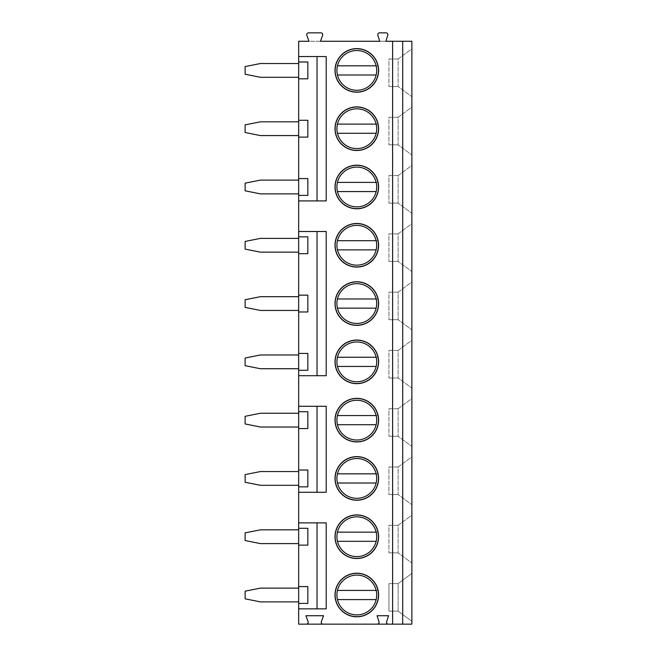 <?xml version="1.0" encoding="UTF-8"?>
<svg xmlns="http://www.w3.org/2000/svg" width="657" height="657" viewBox="0 0 657 657"><rect width="100%" height="100%" fill="white"/><g stroke="black" fill="none" stroke-linecap="round" stroke-linejoin="round"><path stroke-width="0.49" stroke-dasharray="3.29 2.46" d="M385.873 41.268L379.754 41.268L377.832 35.24A1.84 1.84 0 0 1 379.582 32.85L386.037 32.85A1.84 1.84 0 0 1 387.786 35.24L385.873 41.268M320.468 41.268L308.995 41.268L306.827 35.314A1.84 1.84 0 0 1 308.552 32.85L320.903 32.85A1.84 1.84 0 0 1 322.628 35.314L320.468 41.268M298.664 41.268L411.882 41.268L411.882 624.15L298.664 624.15L298.664 41.268M335.004 595.004A21.804 21.804 0 0 1 356.8 573.208A21.804 21.804 0 0 1 378.604 595.004A21.804 21.804 0 0 1 356.8 616.808A21.804 21.804 0 0 1 335.004 595.004A21.804 21.804 0 0 0 356.8 616.808A21.804 21.804 0 0 0 378.604 595.004A21.804 21.804 0 0 0 356.8 573.208A21.804 21.804 0 0 0 335.004 595.004A21.804 21.804 0 0 1 356.8 573.208A21.804 21.804 0 0 1 378.604 595.004A21.804 21.804 0 0 1 356.8 616.808A21.804 21.804 0 0 1 335.004 595.004M336.918 595.004A19.891 19.891 0 0 1 356.8 575.113A19.891 19.891 0 0 1 376.691 595.004A19.891 19.891 0 0 1 356.8 614.895A19.891 19.891 0 0 1 336.918 595.004M376.157 590.413L377.726 590.413A21.418 21.418 0 0 0 335.382 595.004A21.418 21.418 0 0 0 356.8 616.422A21.418 21.418 0 0 0 378.218 595.004A21.418 21.418 0 0 0 335.883 590.413A21.418 21.418 0 0 0 356.8 616.422A21.418 21.418 0 0 0 377.726 590.413L337.452 590.413M337.452 599.595L376.157 599.595M335.004 536.72A21.804 21.804 0 0 1 356.8 514.916A21.804 21.804 0 0 1 378.604 536.72A21.804 21.804 0 0 1 356.8 558.516A21.804 21.804 0 0 1 335.004 536.72A21.804 21.804 0 0 0 356.8 558.516A21.804 21.804 0 0 0 378.604 536.72A21.804 21.804 0 0 0 356.8 514.916A21.804 21.804 0 0 0 335.004 536.72A21.804 21.804 0 0 1 356.8 514.916A21.804 21.804 0 0 1 378.604 536.72A21.804 21.804 0 0 1 356.8 558.516A21.804 21.804 0 0 1 335.004 536.72M336.918 536.72A19.891 19.891 0 0 1 356.8 516.829A19.891 19.891 0 0 1 376.691 536.72A19.891 19.891 0 0 1 356.8 556.602A19.891 19.891 0 0 1 336.918 536.72M376.157 532.129L377.726 532.129A21.418 21.418 0 0 0 335.382 536.72A21.418 21.418 0 0 0 356.8 558.138A21.418 21.418 0 0 0 378.218 536.72A21.418 21.418 0 0 0 335.883 532.129A21.418 21.418 0 0 0 356.8 558.138A21.418 21.418 0 0 0 377.726 532.129L337.452 532.129M337.452 541.311L376.157 541.311M335.004 478.427A21.804 21.804 0 0 1 356.8 456.631A21.804 21.804 0 0 1 378.604 478.427A21.804 21.804 0 0 1 356.8 500.232A21.804 21.804 0 0 1 335.004 478.427A21.804 21.804 0 0 0 356.8 500.232A21.804 21.804 0 0 0 378.604 478.427A21.804 21.804 0 0 0 356.8 456.631A21.804 21.804 0 0 0 335.004 478.427A21.804 21.804 0 0 1 356.8 456.631A21.804 21.804 0 0 1 378.604 478.427A21.804 21.804 0 0 1 356.8 500.232A21.804 21.804 0 0 1 335.004 478.427M336.918 478.427A19.891 19.891 0 0 1 356.8 458.537A19.891 19.891 0 0 1 376.691 478.427A19.891 19.891 0 0 1 356.8 498.318A19.891 19.891 0 0 1 336.918 478.427M376.157 473.837L377.726 473.837A21.418 21.418 0 0 0 335.382 478.427A21.418 21.418 0 0 0 356.8 499.846A21.418 21.418 0 0 0 378.218 478.427A21.418 21.418 0 0 0 335.883 473.837A21.418 21.418 0 0 0 356.8 499.846A21.418 21.418 0 0 0 377.726 473.837L337.452 473.837M337.452 483.018L376.157 483.018M335.004 420.143A21.804 21.804 0 0 1 356.8 398.339A21.804 21.804 0 0 1 378.604 420.143A21.804 21.804 0 0 1 356.8 441.939A21.804 21.804 0 0 1 335.004 420.143A21.804 21.804 0 0 0 356.8 441.939A21.804 21.804 0 0 0 378.604 420.143A21.804 21.804 0 0 0 356.8 398.339A21.804 21.804 0 0 0 335.004 420.143A21.804 21.804 0 0 1 356.8 398.339A21.804 21.804 0 0 1 378.604 420.143A21.804 21.804 0 0 1 356.8 441.939A21.804 21.804 0 0 1 335.004 420.143M336.918 420.143A19.891 19.891 0 0 1 356.8 400.253A19.891 19.891 0 0 1 376.691 420.143A19.891 19.891 0 0 1 356.8 440.026A19.891 19.891 0 0 1 336.918 420.143M376.157 415.553L377.726 415.553A21.418 21.418 0 0 0 335.382 420.143A21.418 21.418 0 0 0 356.8 441.561A21.418 21.418 0 0 0 378.218 420.143A21.418 21.418 0 0 0 335.883 415.553A21.418 21.418 0 0 0 356.8 441.561A21.418 21.418 0 0 0 377.726 415.553L337.452 415.553M337.452 424.726L376.157 424.726M335.004 361.851A21.804 21.804 0 0 1 356.8 340.047A21.804 21.804 0 0 1 378.604 361.851A21.804 21.804 0 0 1 356.8 383.655A21.804 21.804 0 0 1 335.004 361.851A21.804 21.804 0 0 0 356.8 383.655A21.804 21.804 0 0 0 378.604 361.851A21.804 21.804 0 0 0 356.8 340.047A21.804 21.804 0 0 0 335.004 361.851A21.804 21.804 0 0 1 356.8 340.047A21.804 21.804 0 0 1 378.604 361.851A21.804 21.804 0 0 1 356.8 383.655A21.804 21.804 0 0 1 335.004 361.851M336.918 361.851A19.891 19.891 0 0 1 356.8 341.96A19.891 19.891 0 0 1 376.691 361.851A19.891 19.891 0 0 1 356.8 381.742A19.891 19.891 0 0 1 336.918 361.851M376.157 357.26L377.726 357.26A21.418 21.418 0 0 0 335.382 361.851A21.418 21.418 0 0 0 356.8 383.269A21.418 21.418 0 0 0 378.218 361.851A21.418 21.418 0 0 0 335.883 357.26A21.418 21.418 0 0 0 356.8 383.269A21.418 21.418 0 0 0 377.726 357.26L337.452 357.26M337.452 366.442L376.157 366.442M335.004 303.567A21.804 21.804 0 0 1 356.8 281.763A21.804 21.804 0 0 1 378.604 303.567A21.804 21.804 0 0 1 356.8 325.363A21.804 21.804 0 0 1 335.004 303.567A21.804 21.804 0 0 0 356.8 325.363A21.804 21.804 0 0 0 378.604 303.567A21.804 21.804 0 0 0 356.8 281.763A21.804 21.804 0 0 0 335.004 303.567A21.804 21.804 0 0 1 356.8 281.763A21.804 21.804 0 0 1 378.604 303.567A21.804 21.804 0 0 1 356.8 325.363A21.804 21.804 0 0 1 335.004 303.567M336.918 303.567A19.891 19.891 0 0 1 356.8 283.676A19.891 19.891 0 0 1 376.691 303.567A19.891 19.891 0 0 1 356.8 323.449A19.891 19.891 0 0 1 336.918 303.567M376.157 298.976L377.726 298.976A21.418 21.418 0 0 0 335.382 303.567A21.418 21.418 0 0 0 356.8 324.985A21.418 21.418 0 0 0 378.218 303.567A21.418 21.418 0 0 0 335.883 298.976A21.418 21.418 0 0 0 356.8 324.985A21.418 21.418 0 0 0 377.726 298.976L337.452 298.976M337.452 308.149L376.157 308.149M335.004 245.275A21.804 21.804 0 0 1 356.8 223.47A21.804 21.804 0 0 1 378.604 245.275A21.804 21.804 0 0 1 356.8 267.079A21.804 21.804 0 0 1 335.004 245.275A21.804 21.804 0 0 0 356.8 267.079A21.804 21.804 0 0 0 378.604 245.275A21.804 21.804 0 0 0 356.8 223.47A21.804 21.804 0 0 0 335.004 245.275A21.804 21.804 0 0 1 356.8 223.47A21.804 21.804 0 0 1 378.604 245.275A21.804 21.804 0 0 1 356.8 267.079A21.804 21.804 0 0 1 335.004 245.275M336.918 245.275A19.891 19.891 0 0 1 356.8 225.384A19.891 19.891 0 0 1 376.691 245.275A19.891 19.891 0 0 1 356.8 265.165A19.891 19.891 0 0 1 336.918 245.275M376.157 240.684L377.726 240.684A21.418 21.418 0 0 0 335.382 245.275A21.418 21.418 0 0 0 356.8 266.693A21.418 21.418 0 0 0 378.218 245.275A21.418 21.418 0 0 0 335.883 240.684A21.418 21.418 0 0 0 356.8 266.693A21.418 21.418 0 0 0 377.726 240.684L337.452 240.684M337.452 249.865L376.157 249.865M335.004 186.982A21.804 21.804 0 0 1 356.8 165.186A21.804 21.804 0 0 1 378.604 186.982A21.804 21.804 0 0 1 356.8 208.786A21.804 21.804 0 0 1 335.004 186.982A21.804 21.804 0 0 0 356.8 208.786A21.804 21.804 0 0 0 378.604 186.982A21.804 21.804 0 0 0 356.8 165.186A21.804 21.804 0 0 0 335.004 186.982A21.804 21.804 0 0 1 356.8 165.186A21.804 21.804 0 0 1 378.604 186.982A21.804 21.804 0 0 1 356.8 208.786A21.804 21.804 0 0 1 335.004 186.982M336.918 186.982A19.891 19.891 0 0 1 356.8 167.1A19.891 19.891 0 0 1 376.691 186.982A19.891 19.891 0 0 1 356.8 206.873A19.891 19.891 0 0 1 336.918 186.982M376.157 182.4L377.726 182.4A21.418 21.418 0 0 0 335.382 186.982A21.418 21.418 0 0 0 356.8 208.4A21.418 21.418 0 0 0 378.218 186.982A21.418 21.418 0 0 0 335.883 182.4A21.418 21.418 0 0 0 356.8 208.4A21.418 21.418 0 0 0 377.726 182.4L337.452 182.4M337.452 191.573L376.157 191.573M335.004 128.698A21.804 21.804 0 0 1 356.8 106.894A21.804 21.804 0 0 1 378.604 128.698A21.804 21.804 0 0 1 356.8 150.494A21.804 21.804 0 0 1 335.004 128.698A21.804 21.804 0 0 0 356.8 150.494A21.804 21.804 0 0 0 378.604 128.698A21.804 21.804 0 0 0 356.8 106.894A21.804 21.804 0 0 0 335.004 128.698A21.804 21.804 0 0 1 356.8 106.894A21.804 21.804 0 0 1 378.604 128.698A21.804 21.804 0 0 1 356.8 150.494A21.804 21.804 0 0 1 335.004 128.698M336.918 128.698A19.891 19.891 0 0 1 356.8 108.807A19.891 19.891 0 0 1 376.691 128.698A19.891 19.891 0 0 1 356.8 148.589A19.891 19.891 0 0 1 336.918 128.698M376.157 124.107L377.726 124.107A21.418 21.418 0 0 0 335.382 128.698A21.418 21.418 0 0 0 356.8 150.116A21.418 21.418 0 0 0 378.218 128.698A21.418 21.418 0 0 0 335.883 124.107A21.418 21.418 0 0 0 356.8 150.116A21.418 21.418 0 0 0 377.726 124.107L337.452 124.107M337.452 133.289L376.157 133.289M335.004 70.406A21.804 21.804 0 0 1 356.8 48.61A21.804 21.804 0 0 1 378.604 70.406A21.804 21.804 0 0 1 356.8 92.21A21.804 21.804 0 0 1 335.004 70.406A21.804 21.804 0 0 0 356.8 92.21A21.804 21.804 0 0 0 378.604 70.406A21.804 21.804 0 0 0 356.8 48.61A21.804 21.804 0 0 0 335.004 70.406A21.804 21.804 0 0 1 356.8 48.61A21.804 21.804 0 0 1 378.604 70.406A21.804 21.804 0 0 1 356.8 92.21A21.804 21.804 0 0 1 335.004 70.406M336.918 70.406A19.891 19.891 0 0 1 356.8 50.523A19.891 19.891 0 0 1 376.691 70.406A19.891 19.891 0 0 1 356.8 90.296A19.891 19.891 0 0 1 336.918 70.406M376.157 65.815L377.726 65.815A21.418 21.418 0 0 0 335.382 70.406A21.418 21.418 0 0 0 356.8 91.824A21.418 21.418 0 0 0 378.218 70.406A21.418 21.418 0 0 0 335.883 65.815A21.418 21.418 0 0 0 356.8 91.824A21.418 21.418 0 0 0 377.726 65.815L337.452 65.815M337.452 74.997L376.157 74.997M317.027 522.873L317.027 608.85L326.209 608.85L326.209 522.873L298.664 522.873M317.027 406.297L317.027 492.274L326.209 492.274L326.209 406.297L298.664 406.297M317.027 231.502L317.027 375.697L326.209 375.697L326.209 231.502L298.664 231.502M298.664 200.911L326.209 200.911L326.209 56.559L298.664 56.559M317.027 608.85L298.664 608.85M317.027 492.274L298.664 492.274M317.027 375.697L298.664 375.697M317.027 200.911L317.027 56.559M298.664 543.602L298.664 529.829L260.418 529.829L245.118 532.893L245.118 540.539L260.418 543.602L298.664 543.602L298.664 529.829M298.664 485.309L298.664 471.545L260.418 471.545L245.118 474.6L245.118 482.254L260.418 485.309L298.664 485.309L298.664 471.545M298.664 427.025L298.664 413.253L260.418 413.253L245.118 416.316L245.118 423.962L260.418 427.025L298.664 427.025L298.664 413.253M298.664 368.733L298.664 354.969L260.418 354.969L245.118 358.024L245.118 365.678L260.418 368.733L298.664 368.733L298.664 354.969M298.664 310.449L298.664 296.677L260.418 296.677L245.118 299.74L245.118 307.386L260.418 310.449L298.664 310.449L298.664 296.677M298.664 252.157L298.664 238.392L260.418 238.392L245.118 241.448L245.118 249.102L260.418 252.157L298.664 252.157L298.664 238.392M298.664 193.872L298.664 180.1L260.418 180.1L245.118 183.163L245.118 190.809L260.418 193.872L298.664 193.872L298.664 180.1M298.664 135.58L298.664 121.816L260.418 121.816L245.118 124.871L245.118 132.525L260.418 135.58L298.664 135.58L298.664 121.816M298.664 77.296L298.664 63.524L260.418 63.524L245.118 66.587L245.118 74.233L260.418 77.296L298.664 77.296L298.664 63.524M298.664 601.894L298.664 588.122L260.418 588.122L245.118 591.185L245.118 598.831L260.418 601.894L298.664 601.894L298.664 588.122M298.664 253.692L307.846 253.692L307.846 236.857L298.664 236.857M298.664 311.976L307.846 311.976L307.846 295.149L298.664 295.149M298.664 370.269L307.846 370.269L307.846 353.433L298.664 353.433M298.664 428.553L307.846 428.553L307.846 411.725L298.664 411.725M298.664 486.845L307.846 486.845L307.846 470.018L298.664 470.018M298.664 545.129L307.846 545.129L307.846 528.302L298.664 528.302M298.664 603.422L307.846 603.422L307.846 586.594L298.664 586.594M377.241 624.15A1.84 1.84 0 0 0 378.99 621.76L377.077 615.732L388.55 615.732L386.628 621.76A1.84 1.84 0 0 0 388.377 624.15M411.882 573.438L411.882 621.317L411.882 573.438L398.109 583.605L388.928 583.605L388.928 611.15L388.928 583.605L398.109 583.605L411.882 573.438M411.882 515.145L411.882 563.033L411.882 515.145L398.109 525.321L398.109 552.857L411.882 563.033L398.109 552.857L398.109 525.321L411.882 515.145M411.882 456.853L411.882 504.74L411.882 456.853L398.109 467.028L398.109 494.565L411.882 504.74L398.109 494.565L398.109 467.028L411.882 456.853M411.882 398.569L411.882 446.456L411.882 398.569L398.109 408.744L398.109 436.281L411.882 446.456L398.109 436.281L398.109 408.744L411.882 398.569M411.882 340.277L411.882 388.164L411.882 340.277L398.109 350.452L398.109 377.989L411.882 388.164L398.109 377.989L398.109 350.452L411.882 340.277M411.882 281.993L411.882 329.88L411.882 281.993L398.109 292.168L398.109 319.704L411.882 329.88L398.109 319.704L398.109 292.168L411.882 281.993M411.882 223.7L411.882 271.587L411.882 223.7L398.109 233.876L398.109 261.412L411.882 271.587L398.109 261.412L398.109 233.876L411.882 223.7M411.882 165.416L411.882 213.303L411.882 165.416L398.109 175.591L398.109 203.128L411.882 213.303L398.109 203.128L398.109 175.591L411.882 165.416M411.882 107.124L411.882 155.011L411.882 107.124L398.109 117.299L398.109 144.836L411.882 155.011L398.109 144.836L398.109 117.299L411.882 107.124M411.882 48.84L411.882 96.719L411.882 48.84L398.109 59.015L398.109 86.552L411.882 96.719L398.109 86.552L398.109 59.015L411.882 48.84M398.109 611.15L411.882 621.317L398.109 611.15L388.928 611.15L398.109 611.15L398.109 583.605L398.109 611.15M398.109 525.321L388.928 525.321L388.928 552.857L388.928 525.321L398.109 525.321M398.109 552.857L388.928 552.857L398.109 552.857M398.109 467.028L388.928 467.028L388.928 494.565L388.928 467.028L398.109 467.028M398.109 494.565L388.928 494.565L398.109 494.565M398.109 408.744L388.928 408.744L388.928 436.281L388.928 408.744L398.109 408.744M398.109 436.281L388.928 436.281L398.109 436.281M398.109 350.452L388.928 350.452L388.928 377.989L388.928 350.452L398.109 350.452M398.109 377.989L388.928 377.989L398.109 377.989M398.109 292.168L388.928 292.168L388.928 319.704L388.928 292.168L398.109 292.168M398.109 319.704L388.928 319.704L398.109 319.704M398.109 233.876L388.928 233.876L388.928 261.412L388.928 233.876L398.109 233.876M398.109 261.412L388.928 261.412L398.109 261.412M398.109 175.591L388.928 175.591L388.928 203.128L388.928 175.591L398.109 175.591M398.109 203.128L388.928 203.128L398.109 203.128M398.109 117.299L388.928 117.299L388.928 144.836L388.928 117.299L398.109 117.299M398.109 144.836L388.928 144.836L398.109 144.836M398.109 59.015L388.928 59.015L388.928 86.552L388.928 59.015L398.109 59.015M398.109 86.552L388.928 86.552L398.109 86.552M323.088 624.15A1.84 1.84 0 0 1 321.363 621.686L323.531 615.732L305.932 615.732L308.1 621.686A1.84 1.84 0 0 1 306.376 624.15M298.664 78.824L307.846 78.824L307.846 61.996L298.664 61.996M298.664 137.108L307.846 137.108L307.846 120.28L298.664 120.28M298.664 195.4L307.846 195.4L307.846 178.573L298.664 178.573"/><path stroke-width="0.99" d="M402.7 41.268L402.7 624.15L411.882 624.15L411.882 41.268L385.873 41.268L387.786 35.24A1.84 1.84 0 0 0 386.037 32.85L379.582 32.85A1.84 1.84 0 0 0 377.832 35.24L379.754 41.268L320.468 41.268L322.628 35.314A1.84 1.84 0 0 0 320.903 32.85L308.552 32.85A1.84 1.84 0 0 0 306.827 35.314L308.995 41.268L298.664 41.268L298.664 56.559L326.209 56.559L326.209 200.911L298.664 200.911L298.664 231.502L326.209 231.502L326.209 375.697L298.664 375.697L298.664 406.297L326.209 406.297L326.209 492.274L298.664 492.274L298.664 522.873L326.209 522.873L326.209 608.85L298.664 608.85L298.664 624.15L306.376 624.15A1.84 1.84 0 0 0 308.1 621.686L305.932 615.732L323.531 615.732L321.363 621.686A1.84 1.84 0 0 0 323.088 624.15L306.376 624.15M392.607 41.268L392.607 624.15L388.377 624.15A1.84 1.84 0 0 1 386.628 621.76L388.55 615.732L377.077 615.732L378.99 621.76A1.84 1.84 0 0 1 377.241 624.15L323.088 624.15M335.004 536.72A21.804 21.804 0 0 1 356.8 514.916A21.804 21.804 0 0 1 378.604 536.72A21.804 21.804 0 0 1 356.8 558.516A21.804 21.804 0 0 1 335.004 536.72M335.004 478.427A21.804 21.804 0 0 1 356.8 456.631A21.804 21.804 0 0 1 378.604 478.427A21.804 21.804 0 0 1 356.8 500.232A21.804 21.804 0 0 1 335.004 478.427M335.004 420.143A21.804 21.804 0 0 1 356.8 398.339A21.804 21.804 0 0 1 378.604 420.143A21.804 21.804 0 0 1 356.8 441.939A21.804 21.804 0 0 1 335.004 420.143M335.004 361.851A21.804 21.804 0 0 1 356.8 340.047A21.804 21.804 0 0 1 378.604 361.851A21.804 21.804 0 0 1 356.8 383.655A21.804 21.804 0 0 1 335.004 361.851M335.004 303.567A21.804 21.804 0 0 1 356.8 281.763A21.804 21.804 0 0 1 378.604 303.567A21.804 21.804 0 0 1 356.8 325.363A21.804 21.804 0 0 1 335.004 303.567M335.004 245.275A21.804 21.804 0 0 1 356.8 223.47A21.804 21.804 0 0 1 378.604 245.275A21.804 21.804 0 0 1 356.8 267.079A21.804 21.804 0 0 1 335.004 245.275M335.004 186.982A21.804 21.804 0 0 1 356.8 165.186A21.804 21.804 0 0 1 378.604 186.982A21.804 21.804 0 0 1 356.8 208.786A21.804 21.804 0 0 1 335.004 186.982M335.004 128.698A21.804 21.804 0 0 1 356.8 106.894A21.804 21.804 0 0 1 378.604 128.698A21.804 21.804 0 0 1 356.8 150.494A21.804 21.804 0 0 1 335.004 128.698M335.004 70.406A21.804 21.804 0 0 1 356.8 48.61A21.804 21.804 0 0 1 378.604 70.406A21.804 21.804 0 0 1 356.8 92.21A21.804 21.804 0 0 1 335.004 70.406M335.004 595.004A21.804 21.804 0 0 1 356.8 573.208A21.804 21.804 0 0 1 378.604 595.004A21.804 21.804 0 0 1 356.8 616.808A21.804 21.804 0 0 1 335.004 595.004M336.918 595.004A19.891 19.891 0 0 0 356.8 614.895A19.891 19.891 0 0 0 376.691 595.004A19.891 19.891 0 0 0 356.8 575.113A19.891 19.891 0 0 0 336.918 595.004M376.157 590.413L337.452 590.413M337.452 599.595L376.157 599.595M336.918 536.72A19.891 19.891 0 0 0 356.8 556.602A19.891 19.891 0 0 0 376.691 536.72A19.891 19.891 0 0 0 356.8 516.829A19.891 19.891 0 0 0 336.918 536.72M337.452 541.311L376.157 541.311M376.157 532.129L337.452 532.129M336.918 478.427A19.891 19.891 0 0 0 356.8 498.318A19.891 19.891 0 0 0 376.691 478.427A19.891 19.891 0 0 0 356.8 458.537A19.891 19.891 0 0 0 336.918 478.427M337.452 483.018L376.157 483.018M376.157 473.837L337.452 473.837M336.918 420.143A19.891 19.891 0 0 0 356.8 440.026A19.891 19.891 0 0 0 376.691 420.143A19.891 19.891 0 0 0 356.8 400.253A19.891 19.891 0 0 0 336.918 420.143M337.452 424.726L376.157 424.726M376.157 415.553L337.452 415.553M336.918 361.851A19.891 19.891 0 0 0 356.8 381.742A19.891 19.891 0 0 0 376.691 361.851A19.891 19.891 0 0 0 356.8 341.96A19.891 19.891 0 0 0 336.918 361.851M337.452 366.442L376.157 366.442M376.157 357.26L337.452 357.26M336.918 303.567A19.891 19.891 0 0 0 356.8 323.449A19.891 19.891 0 0 0 376.691 303.567A19.891 19.891 0 0 0 356.8 283.676A19.891 19.891 0 0 0 336.918 303.567M337.452 308.149L376.157 308.149M376.157 298.976L337.452 298.976M336.918 245.275A19.891 19.891 0 0 0 356.8 265.165A19.891 19.891 0 0 0 376.691 245.275A19.891 19.891 0 0 0 356.8 225.384A19.891 19.891 0 0 0 336.918 245.275M337.452 249.865L376.157 249.865M376.157 240.684L337.452 240.684M336.918 186.982A19.891 19.891 0 0 0 356.8 206.873A19.891 19.891 0 0 0 376.691 186.982A19.891 19.891 0 0 0 356.8 167.1A19.891 19.891 0 0 0 336.918 186.982M337.452 191.573L376.157 191.573M376.157 182.4L337.452 182.4M336.918 128.698A19.891 19.891 0 0 0 356.8 148.589A19.891 19.891 0 0 0 376.691 128.698A19.891 19.891 0 0 0 356.8 108.807A19.891 19.891 0 0 0 336.918 128.698M337.452 133.289L376.157 133.289M376.157 124.107L337.452 124.107M336.918 70.406A19.891 19.891 0 0 0 356.8 90.296A19.891 19.891 0 0 0 376.691 70.406A19.891 19.891 0 0 0 356.8 50.523A19.891 19.891 0 0 0 336.918 70.406M337.452 74.997L376.157 74.997M376.157 65.815L337.452 65.815M298.664 608.85L298.664 603.422L307.846 603.422L307.846 586.594L298.664 586.594L298.664 545.129L307.846 545.129L307.846 528.302L298.664 528.302L298.664 522.873M298.664 492.274L298.664 486.845L307.846 486.845L307.846 470.018L298.664 470.018L298.664 428.553L307.846 428.553L307.846 411.725L298.664 411.725L298.664 406.297M298.664 375.697L298.664 370.269L307.846 370.269L307.846 353.433L298.664 353.433L298.664 311.976L307.846 311.976L307.846 295.149L298.664 295.149L298.664 253.692L307.846 253.692L307.846 236.857L298.664 236.857L298.664 231.502M298.664 200.911L298.664 195.4L307.846 195.4L307.846 178.573L298.664 178.573L298.664 137.108L307.846 137.108L307.846 120.28L298.664 120.28L298.664 78.824L307.846 78.824L307.846 61.996L298.664 61.996L298.664 56.559M317.027 608.85L317.027 522.873M317.027 492.274L317.027 406.297M317.027 375.697L317.027 231.502M317.027 200.911L317.027 56.559M298.664 253.692L298.664 236.857M298.664 311.976L298.664 295.149M298.664 370.269L298.664 353.433M298.664 428.553L298.664 411.725M298.664 486.845L298.664 470.018M298.664 545.129L298.664 528.302M298.664 603.422L298.664 586.594M298.664 78.824L298.664 61.996M298.664 137.108L298.664 120.28M298.664 195.4L298.664 178.573M298.664 588.122L260.418 588.122L245.118 591.185L245.118 598.831L260.418 601.894L298.664 601.894M298.664 529.829L260.418 529.829L245.118 532.893L245.118 540.539L260.418 543.602L298.664 543.602M298.664 471.545L260.418 471.545L245.118 474.6L245.118 482.254L260.418 485.309L298.664 485.309M298.664 413.253L260.418 413.253L245.118 416.316L245.118 423.962L260.418 427.025L298.664 427.025M298.664 354.969L260.418 354.969L245.118 358.024L245.118 365.678L260.418 368.733L298.664 368.733M298.664 296.677L260.418 296.677L245.118 299.74L245.118 307.386L260.418 310.449L298.664 310.449M298.664 238.392L260.418 238.392L245.118 241.448L245.118 249.102L260.418 252.157L298.664 252.157M298.664 180.1L260.418 180.1L245.118 183.163L245.118 190.809L260.418 193.872L298.664 193.872M298.664 121.816L260.418 121.816L245.118 124.871L245.118 132.525L260.418 135.58L298.664 135.58M298.664 63.524L260.418 63.524L245.118 66.587L245.118 74.233L260.418 77.296L298.664 77.296M377.241 624.15L388.377 624.15M402.7 624.15L392.607 624.15"/></g></svg>
